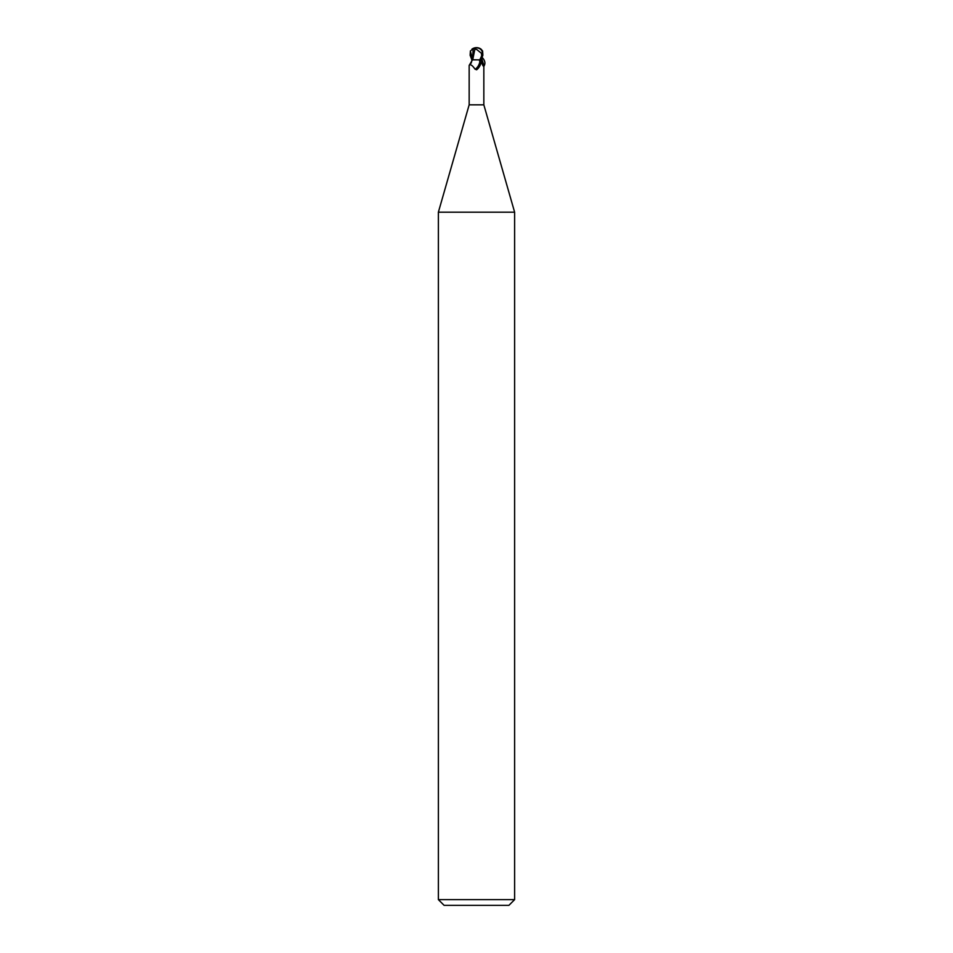 <?xml version="1.0" encoding="UTF-8"?>
<svg xmlns="http://www.w3.org/2000/svg" width="953" height="953" viewBox="0 0 953 953"><rect width="100%" height="100%" fill="white"/><g stroke="black" fill="none" stroke-linecap="round" stroke-linejoin="round"><path stroke-width="1.43" d="M479.216 59.848L480.669 63.911L476.881 69.581L475.142 69.283C472.211 65.114 470.222 63.827 469.162 65.435L469.162 104.83L438.38 212.185L514.62 212.185L514.62 899.632L438.38 899.632L444.098 905.35L508.902 905.35L514.62 899.632M469.162 104.83L483.838 104.83L514.62 212.185M483.123 64.733L483.469 66.257M481.741 62.91A8.291 5.122 64.8 0 0 483.838 65.435C483.767 67.032 483.1 66.281 481.837 63.16L480.92 59.848M480.669 63.911A8.267 5.099 -64.8 0 1 476.881 69.581L476.5 69.783M479.978 60.384A7.874 4.86 -64.8 0 1 475.142 69.283M471.89 59.848L470.127 55.274L470.401 50.974L473.176 48.794L472.485 59.848L469.162 65.435M471.163 63.16L472.08 59.848L481.11 59.848L482.873 55.274L482.599 50.974L481.074 49.175A7.624 7.624 0 0 0 476.5 47.65A6.6 5.67 167.9 0 1 482.135 55.274L482.266 53.964A6.302 5.42 -12.1 0 0 476.512 47.876A6.302 5.42 -12.1 0 0 476.488 47.876A7.112 3.812 72.8 0 0 474.582 49.08L476.738 49.508L482.266 53.964M471.699 59.848L472.688 59.848M472.605 59.765L476.5 59.813L472.724 59.848M471.711 59.86L472.676 59.813L471.711 59.86M474.582 49.08L474.523 48.794A7.386 3.967 -107.2 0 1 476.5 47.65L476.488 47.876M481.682 56.144L481.515 53.964M481.932 55.274L479.824 59.848M474.892 49.08L472.724 59.753M471.926 49.175A7.624 7.624 0 0 1 476.5 47.65A6.6 5.67 -167.9 0 0 472.759 48.722M473.176 48.794L475.059 48.794M481.682 58.538L484.064 65.96C485.625 63.291 484.982 60.444 482.123 57.394M483.969 66.067L483.838 66.71M470.389 50.962L472.485 59.289M482.135 55.274L482.873 55.274M483.838 65.435L483.838 104.83M438.38 212.185L438.38 899.632"/></g></svg>
